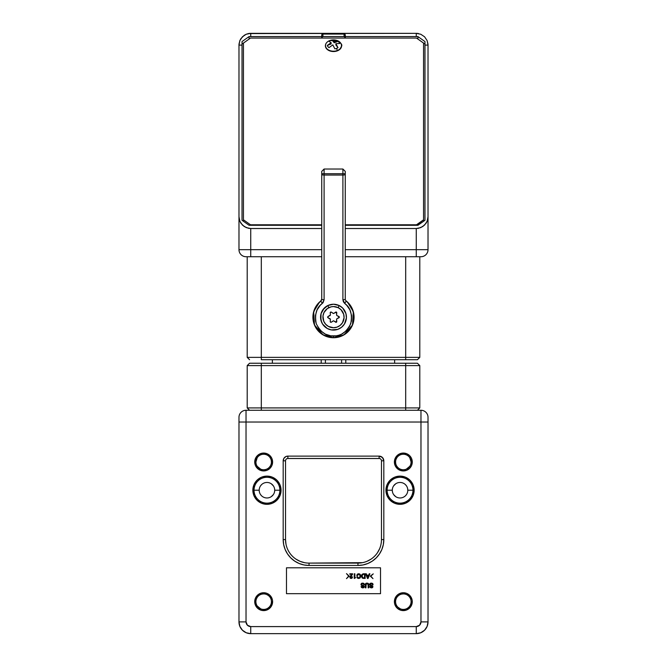 <?xml version="1.0" encoding="UTF-8"?>
<svg xmlns="http://www.w3.org/2000/svg" width="667" height="667" viewBox="0 0 667 667"><rect width="100%" height="100%" fill="white"/><g stroke="black" fill="none" stroke-linecap="round" stroke-linejoin="round"><path stroke-width="1" d="M261.314 357.37L261.314 256.728L261.314 359.721L405.686 359.721L261.314 359.721L261.314 357.37L247.207 357.37L419.793 357.37L419.793 256.728L419.793 357.37L417.442 359.721L405.686 359.721L417.442 359.721L419.793 357.37L405.686 357.37L405.686 359.721L405.686 357.37L261.314 357.37M247.207 256.728L247.207 357.37L249.558 359.721L247.207 357.37L247.207 256.728M405.686 256.728L405.686 357.37L405.686 256.728M249.558 363.248L417.442 363.248L249.558 363.248L247.207 365.599L261.314 365.599L261.314 363.248L261.314 365.599L405.686 365.599L405.686 363.248L405.686 365.599L419.793 365.599L417.442 363.248L419.793 365.599L405.686 365.599L405.686 407.921L261.314 407.921L261.314 365.599L247.207 365.599L249.558 363.248M341.596 359.721L341.596 363.248L341.596 359.721M325.404 359.721L325.404 363.248L325.404 359.721M247.207 407.921L261.314 407.921L261.314 365.599L405.686 365.599L405.686 407.921L419.793 407.921L419.793 365.599L419.793 407.921L247.207 407.921L249.558 410.272L247.207 407.921L247.207 365.599L247.207 407.921M261.314 410.272L261.314 407.921L261.314 410.272M405.686 410.272L405.686 407.921L405.686 410.272M417.442 410.272L419.793 407.921L417.442 410.272M330.223 321.602A0.709 0.709 0 0 1 330.232 321.552A0.709 0.709 0 0 0 330.223 321.602L331.166 322.269L333.5 320.835L336.418 322.219L336.685 319.001L339.345 317.159L336.685 315.316L336.418 312.098L333.5 313.482L331.166 312.048L330.223 312.706A0.709 0.709 0 0 1 331.332 312.131L333.1 313.357A0.709 0.709 0 0 0 333.9 313.357L335.668 312.131A0.709 0.709 0 0 1 336.768 312.765L336.593 314.907A0.709 0.709 0 0 0 336.993 315.599L338.936 316.517A0.709 0.709 0 0 1 338.936 317.792L336.993 318.709A0.709 0.709 0 0 0 336.593 319.41L336.768 321.552A0.709 0.709 0 0 1 335.668 322.186L333.9 320.96A0.709 0.709 0 0 0 333.1 320.96L331.332 322.186A0.709 0.709 0 0 1 330.223 321.602M330.407 319.351A0.709 0.709 0 0 1 330.407 319.41L330.232 321.552L330.407 319.41A0.709 0.709 0 0 0 330.407 319.351L328.064 317.792L330.007 318.709A0.709 0.709 0 0 1 330.407 319.351M327.655 317.159A0.709 0.709 0 0 1 328.064 316.517L328.064 317.792A0.709 0.709 0 0 1 327.655 317.159M330.407 314.966A0.709 0.709 0 0 1 330.007 315.599L328.064 316.517L330.407 314.966A0.709 0.709 0 0 0 330.407 314.907L330.232 312.765L330.407 314.907A0.709 0.709 0 0 1 330.407 314.966M321.744 171.402L321.744 173.728L342.905 173.728L342.905 169.026L342.905 299.75L344.714 303.452C350.525 307.495 352.535 314.257 350.734 323.745C346.315 332.333 340.57 336.435 333.5 336.043L333.5 337.735L343.864 334.934L352.526 324.996L353.31 311.597L347.432 302.018L346.165 300.942L344.714 303.452L346.798 305.353L349.967 310.005L351.559 315.399L351.442 321.019L349.608 326.338L346.248 330.84L341.671 334.109L339.053 335.176L336.31 335.826L330.69 335.826L325.329 334.109L320.752 330.84L318.901 328.723L316.266 323.745L315.558 321.019L315.441 315.399L317.033 310.005L320.202 305.353L323.045 302.71L324.095 299.75L324.095 175.046L342.905 175.046L342.905 173.728L345.256 173.728L345.256 171.377L345.256 299.091L345.256 173.728L324.095 173.728L324.095 169.026L324.095 175.046L342.905 175.046L342.905 299.75L343.38 301.809L344.714 303.452L346.223 300.992M350.5 305.578L353.227 311.306L353.894 314.424L353.752 320.769L351.692 326.772L349.983 329.465L345.448 333.909L339.77 336.752L333.5 337.735A20.577 20.577 0 0 0 346.165 300.942L345.99 300.792M345.256 171.377L342.905 169.026L324.095 169.026L321.744 171.377L321.744 299.091A2.351 0.659 0 0 0 324.095 299.75L324.095 173.728L321.744 173.728L321.744 174.387A2.351 0.659 -0 0 0 324.095 175.046A2.351 0.659 180 0 1 321.744 174.387L321.744 299.091L320.835 300.942A20.577 20.577 0 0 0 333.5 337.735L341.371 336.168L344.931 334.267L350.609 328.589L352.51 325.029L354.077 317.159L353.677 313.148L350.609 305.728L346.14 300.925M345.181 311.614L342.705 308.071L339.195 305.544A12.931 12.931 0 0 1 343.588 325.246A12.931 12.931 0 0 1 323.412 325.246A12.931 12.931 0 0 1 327.805 305.544L324.295 308.071L321.052 313.64L320.902 320.085L322.57 324.07L327.264 328.489L331.341 329.907L337.76 329.373L341.546 327.28L344.43 324.07L346.406 317.934L345.948 313.64L342.705 308.071L339.195 305.544L333.5 304.227L327.805 305.544L322.953 309.68M320.86 300.925L316.391 305.728L313.323 313.148L312.923 317.159L314.49 325.029L316.391 328.589L322.069 334.267L325.629 336.168L333.5 337.735L327.23 336.752L321.552 333.909L319.151 331.899M319.143 331.891L315.308 326.772L313.248 320.769L312.931 317.6L313.773 311.306L314.916 308.337L316.5 305.578L320.835 300.942L319.568 302.018L313.69 311.597L314.474 324.996L323.136 334.934L333.5 337.735L333.5 336.043C326.43 336.435 320.685 332.333 316.266 323.745C314.465 314.257 316.475 307.495 322.286 303.452L320.835 300.942L322.286 303.452L324.095 299.75A2.351 0.659 180 0 1 321.744 299.091L321.686 299.616M346.356 315.766L345.948 313.64M346.406 317.934L346.431 316.85M346.098 320.085L346.281 319.109M345.431 322.144L345.798 321.169M344.43 324.07L344.964 323.153M341.546 327.28L343.08 325.846M337.76 329.373L339.711 328.498M333.5 330.09L335.643 329.915M322.57 324.07L325.454 327.28M320.569 316.85L321.569 322.144M321.052 313.64L320.819 314.632M321.819 311.614L321.402 312.581M338.161 307.662L341.029 309.721L343.68 314.282L344.064 317.792L342.446 322.811L340.078 325.446L336.985 327.147L333.5 327.739L328.397 326.43L325.629 324.229L323.737 321.236L322.978 316.025L323.945 312.623L327.314 308.571L331.107 306.837L333.5 306.545L338.161 307.662A10.58 10.58 0 0 1 341.754 323.778A10.58 10.58 0 0 1 325.246 323.778A10.58 10.58 0 0 1 328.839 307.662L327.805 305.544A12.931 12.931 0 0 0 323.412 325.246A12.931 12.931 0 0 0 343.588 325.246A12.931 12.931 0 0 0 339.195 305.544L338.161 307.662L339.195 305.544C335.401 303.802 331.599 303.802 327.805 305.544L328.839 307.662C331.949 306.186 335.051 306.186 338.161 307.662M342.905 175.046A2.351 0.659 0 0 0 345.256 174.387A2.351 0.659 180 0 1 342.905 175.046M342.905 299.75A2.351 0.659 0 0 0 345.256 299.091A2.351 0.659 180 0 1 342.905 299.75M345.498 300.117L345.314 299.616M321.01 300.792L320.835 300.942A2.351 2.351 0 0 0 321.744 299.091A2.351 2.351 0 0 1 320.835 300.942L319.235 302.334M347.765 302.334L346.165 300.942A2.351 2.351 0 0 1 345.256 299.091M411.097 601.676A7.762 7.762 0 0 1 403.335 609.43A7.762 7.762 0 0 1 395.573 601.676L394.397 601.676A8.938 8.938 0 0 0 403.335 610.605A8.938 8.938 0 0 0 412.273 601.676L411.097 601.676A7.762 7.762 0 0 1 403.335 609.43A7.762 7.762 0 0 1 395.573 601.676A7.762 7.762 0 0 1 403.335 593.913A7.762 7.762 0 0 1 411.097 601.676L412.273 601.676L412.098 599.925L409.655 595.356L406.753 593.413L403.335 592.738L398.374 594.239L395.081 598.249L394.572 603.418L397.015 607.987L401.592 610.438L406.753 609.93L410.764 606.637L412.273 601.676A8.938 8.938 0 0 0 403.335 592.738A8.938 8.938 0 0 0 394.397 601.676L395.573 601.676A7.762 7.762 0 0 1 403.335 593.913A7.762 7.762 0 0 1 411.097 601.676M271.427 601.676A7.762 7.762 0 0 1 263.665 609.43A7.762 7.762 0 0 1 255.903 601.676L254.727 601.676A8.938 8.938 0 0 0 263.665 610.605A8.938 8.938 0 0 0 272.603 601.676L271.427 601.676A7.762 7.762 0 0 1 263.665 609.43A7.762 7.762 0 0 1 255.903 601.676A7.762 7.762 0 0 1 263.665 593.913A7.762 7.762 0 0 1 271.427 601.676L272.603 601.676L272.428 599.925L269.985 595.356L267.083 593.413L263.665 592.738L258.704 594.239L255.411 598.249L254.902 603.418L257.345 607.987L261.923 610.438L267.083 609.93L271.094 606.637L272.603 601.676A8.938 8.938 0 0 0 263.665 592.738A8.938 8.938 0 0 0 254.727 601.676L255.903 601.676A7.762 7.762 0 0 1 263.665 593.913A7.762 7.762 0 0 1 271.427 601.676M407.654 488.703L407.804 490.22L412.973 490.22A12.931 12.931 0 0 1 400.042 503.151A12.931 12.931 0 0 1 387.11 490.22L385.935 490.22A14.107 14.107 0 0 0 400.042 504.327A14.107 14.107 0 0 0 414.149 490.22L407.804 490.22A7.762 7.762 0 0 0 400.042 482.458A7.762 7.762 0 0 0 392.288 490.22L387.11 490.22A12.931 12.931 0 0 1 400.042 477.289A12.931 12.931 0 0 1 412.973 490.22A12.931 12.931 0 0 1 400.042 503.151A12.931 12.931 0 0 1 387.11 490.22L392.288 490.22A7.762 7.762 0 0 1 400.042 482.458A7.762 7.762 0 0 1 407.804 490.22A7.762 7.762 0 0 1 400.042 497.974A7.762 7.762 0 0 1 392.288 490.22L392.429 488.703M274.571 488.703L274.712 490.22L279.89 490.22A12.931 12.931 0 0 1 266.958 503.151A12.931 12.931 0 0 1 254.027 490.22L252.851 490.22A14.107 14.107 0 0 0 266.958 504.327A14.107 14.107 0 0 0 281.065 490.22L274.712 490.22A7.762 7.762 0 0 0 266.958 482.458A7.762 7.762 0 0 0 259.196 490.22L254.027 490.22A12.931 12.931 0 0 1 266.958 477.289A12.931 12.931 0 0 1 279.89 490.22A12.931 12.931 0 0 1 266.958 503.151A12.931 12.931 0 0 1 254.027 490.22L259.196 490.22A7.762 7.762 0 0 1 266.958 482.458A7.762 7.762 0 0 1 274.712 490.22L274.571 491.729M395.723 463.515L395.573 461.998A7.762 7.762 0 0 1 403.335 454.244A7.762 7.762 0 0 1 411.097 461.998A7.762 7.762 0 0 1 403.335 469.76A7.762 7.762 0 0 1 395.573 461.998L394.397 461.998A8.938 8.938 0 0 0 403.335 470.935A8.938 8.938 0 0 0 412.273 461.998L411.097 461.998L410.947 463.515M271.277 460.488L271.427 461.998A7.762 7.762 0 0 1 263.665 469.76A7.762 7.762 0 0 1 255.903 461.998L254.727 461.998A8.938 8.938 0 0 0 263.665 470.935A8.938 8.938 0 0 0 272.603 461.998L271.427 461.998A7.762 7.762 0 0 1 263.665 469.76A7.762 7.762 0 0 1 255.903 461.998A7.762 7.762 0 0 1 263.665 454.244A7.762 7.762 0 0 1 271.427 461.998L272.603 461.998L271.919 458.579L269.985 455.686L267.083 453.743L261.923 453.235L257.345 455.686L254.902 460.255L255.411 465.424L258.704 469.435L263.665 470.935L267.083 470.26L269.985 468.317L271.919 465.424L272.603 461.998A8.938 8.938 0 0 0 263.665 453.068A8.938 8.938 0 0 0 254.727 461.998L255.903 461.998L257.212 457.687M352.393 577.539L352.476 576.847L352.043 578.131L350.25 578.131L350.3 576.113L351.851 574.287L349.808 574.287L349.808 573.778L352.593 573.778L350.55 577.255L351.175 577.964L352.476 576.847L352.043 578.131L352.476 576.847L351.175 577.964L350.55 577.255M350.45 578.289L351.868 578.281M349.983 577.73L351.201 578.481L349.892 577.255L350.25 578.131M349.992 576.647L350.692 575.663M351.551 577.805L351.851 576.847L351.476 577.872L350.767 577.805M355.453 577.747L354.894 577.43L354.894 573.803L354.252 573.803L354.252 578.514L355.453 577.747L354.252 578.514L354.252 573.803L354.894 573.803L354.894 577.43L355.694 577.747L354.852 577.964L355.353 577.755M360.18 574.42L360.547 575.087M360.664 576.596L360.013 577.964L358.679 578.481L357.404 578.022L356.887 576.772L358.679 577.964L359.555 577.589L360.047 576.088L359.555 574.587L358.679 574.237L357.837 574.537L357.454 575.621L356.812 575.429L357.479 574.062L359.755 574.02M360.263 574.529L358.679 573.72L357.345 574.179L356.803 575.621L357.454 575.621L357.837 574.537L359.555 574.587L360.047 576.088L359.463 577.672L358.571 577.964L356.887 576.772L357.404 578.022L358.679 578.481L360.238 577.705M360.013 577.964L357.996 578.381L359.755 578.181M357.02 577.447L357.579 578.172M358.154 577.839L357.537 576.772L358.679 577.964L357.887 577.639M362.748 578.289L365.149 578.431L365.149 573.778L363.315 573.778M362.273 574.162L361.522 575.821L362.031 577.764M361.539 575.579L361.647 575.112L361.539 575.579M361.581 575.354L363.123 573.803M362.064 584.976L361.581 584.35L361.747 584.759L361.797 583.917L362.64 583.642L364.415 584.651L364.057 583.617L364.415 584.651L364.057 583.617L362.673 583.125L361.339 583.533L361.256 585.167L363.682 586.693L362.698 587.344L361.089 586.551L361.472 587.452L361.089 586.551L361.472 587.452L363.924 587.51L364.215 586.176L362.89 585.359L363.974 585.876M364.207 587.102L364.057 585.959M364.215 586.176L363.673 587.694L361.472 587.452L362.581 587.885M361.722 586.626L362.698 587.344L363.682 586.693L361.256 585.167L361.339 583.533L362.673 583.125L364.057 583.617L361.964 583.2M360.972 584.651L361.547 585.384M361.622 583.325L360.955 584.459L361.256 585.167L360.955 584.559M364.399 584.367L364.057 583.617M361.597 584.225L362.64 583.642L363.765 584.35M363.748 584.275L362.64 583.642L361.797 583.917L362.89 583.658M368.151 584.392L367.042 583.642L366.175 583.942L365.941 587.835L365.299 587.835L365.391 584.009L367.042 583.125L368.267 583.442L368.801 584.542L368.801 587.835L368.159 587.835L368.067 584.15M367.725 583.8L367.042 583.642L368.159 584.567L367.509 583.7M368.159 584.567L368.159 587.835L368.801 587.835L368.709 584.009L368.801 584.542L368.409 583.558L367.042 583.125L365.683 583.558L365.299 584.542L365.299 587.835L365.941 587.835L366.066 584.075L365.941 584.567L367.042 583.642L367.917 583.942M371.185 585.201L370.393 584.759L370.827 585.026L370.452 583.917L370.393 584.759L370.452 583.917L371.294 583.642L373.061 584.651L372.711 583.617L373.061 584.651L372.711 583.617L371.319 583.125L369.985 583.533L369.902 585.167L372.328 586.693L371.352 587.344L369.743 586.551L370.127 587.452L369.743 586.551L370.127 587.452L371.402 587.885L372.578 587.51L372.861 586.176L371.536 585.359L372.628 585.876M372.861 587.102L372.711 585.959M372.861 586.176L372.319 587.694L370.127 587.452L371.227 587.885M371.219 585.843L372.219 586.335L372.136 587.127L370.418 586.852L371.561 587.335L372.328 586.693L369.902 585.167L369.985 583.533L371.511 583.133L372.803 583.717L370.61 583.2M372.278 586.41L372.136 587.127L370.585 587.102L370.368 586.551L370.535 587.043M370.052 583.475L369.601 584.459L370.31 585.434M373.045 584.367L372.803 583.717M370.252 584.225L371.294 583.642L372.411 584.35M372.394 584.275L371.294 583.642L370.452 583.917L371.544 583.658M239.036 623.045L238.978 621.894L246.031 621.894L246.031 422.028L238.978 422.028L246.031 422.028L246.031 410.272A7.054 7.054 0 0 0 238.978 417.325L238.978 621.894A11.756 11.756 0 0 0 250.734 633.65A11.756 11.756 0 0 1 238.978 621.894L246.031 621.894A4.702 4.702 0 0 0 250.734 626.596L250.734 633.65L250.734 626.596L416.266 626.596L416.266 633.65L416.266 626.596A4.702 4.702 0 0 0 420.969 621.894L420.969 422.028L428.022 422.028L428.022 417.325L428.022 422.028L420.969 422.028L420.969 410.272A7.054 7.054 0 0 1 428.022 417.325A7.054 7.054 0 0 0 420.969 410.272L246.031 410.272L246.031 422.028L420.969 422.028L420.969 410.272L246.031 410.272A7.054 7.054 0 0 0 238.978 417.325L238.978 621.894L239.87 626.396L242.421 630.207L246.231 632.758L250.734 633.65L416.266 633.65L420.769 632.758L424.579 630.207L427.13 626.396L428.022 621.894A11.756 11.756 0 0 1 416.266 633.65A11.756 11.756 0 0 0 428.022 621.894L428.022 422.028L428.022 621.894L420.969 621.894L419.593 625.221L416.266 626.596L250.734 626.596L247.407 625.221L246.031 621.894L246.031 422.028L420.969 422.028L420.969 621.894L428.022 621.894L427.964 623.045M287.427 458.521L379.573 458.521M380.423 458.871L381.074 459.521M381.291 459.93L381.424 460.363L381.291 459.93M379.681 548.591L377.505 552.66M371.019 559.146L366.95 561.322M362.54 562.656L309.046 563.106A23.512 23.512 0 0 1 285.534 539.595L285.534 460.822A2.351 2.351 0 0 1 287.886 458.471L287.886 456.12L286.085 456.478L283.975 458.212L283.183 460.822L283.183 539.595L283.675 544.639L285.151 549.491L287.544 553.969L290.754 557.887L294.672 561.105L299.149 563.49L304.002 564.966L309.046 565.458L357.954 565.458L362.998 564.966L367.851 563.49L372.328 561.105L376.246 557.887L379.456 553.969L381.849 549.491L383.325 544.639L383.817 539.595L383.817 460.822L382.441 457.504L379.114 456.12L287.886 456.12A4.702 4.702 0 0 0 283.183 460.822L285.534 460.822A2.351 2.351 0 0 1 287.886 458.471L379.114 458.471A2.351 2.351 0 0 1 381.466 460.822L381.466 539.595A23.512 23.512 0 0 1 357.954 563.106L309.046 563.106A23.512 23.512 0 0 1 285.534 539.595L285.534 460.822L283.183 460.822L283.183 539.595L285.534 539.595L283.183 539.595A25.863 25.863 0 0 0 309.046 565.458L309.046 563.106L309.046 565.458L357.954 565.458L357.954 563.106L357.954 565.458A25.863 25.863 0 0 0 383.817 539.595L383.817 460.822A4.702 4.702 0 0 0 379.114 456.12L287.886 456.12L287.886 458.471M304.46 562.656L300.05 561.322L295.981 559.146M285.985 544.18L285.534 539.595M285.576 460.363L285.709 459.93L285.576 460.363M285.926 459.521L286.577 458.871M393.588 485.909L395.731 483.767M405.528 484.734L406.495 485.909M406.495 494.53L405.528 495.706M395.731 496.673L393.588 494.53M392.429 491.729L392.288 490.22A7.762 7.762 0 0 0 400.042 497.974A7.762 7.762 0 0 0 407.804 490.22M396.165 459.029L396.882 457.687M409.788 457.687L411.097 461.998A7.762 7.762 0 0 1 403.335 469.76A7.762 7.762 0 0 1 395.573 461.998A7.762 7.762 0 0 1 403.335 454.244A7.762 7.762 0 0 1 411.097 461.998L412.273 461.998L411.589 458.579L409.655 455.686L406.753 453.743L401.592 453.235L397.015 455.686L394.572 460.255L395.081 465.424L398.374 469.435L403.335 470.935L406.753 470.26L409.655 468.317L411.589 465.424L412.273 461.998A8.938 8.938 0 0 0 403.335 453.068A8.938 8.938 0 0 0 394.397 461.998L395.573 461.998M409.788 466.316L406.303 469.168M404.861 469.61L403.335 469.76M397.849 467.492L396.882 466.316M260.505 485.909L261.472 484.734M271.269 483.767L273.412 485.909M273.412 494.53L271.269 496.673M261.472 495.706L260.505 494.53M259.346 491.729L259.196 490.22A7.762 7.762 0 0 0 266.958 497.974A7.762 7.762 0 0 0 274.712 490.22A7.762 7.762 0 0 1 266.958 497.974A7.762 7.762 0 0 1 259.196 490.22M270.118 457.687L270.835 459.029M270.118 466.316L269.151 467.492M265.183 469.61L263.665 469.76M260.697 469.168L257.212 466.316M256.053 463.515L255.903 461.998A7.762 7.762 0 0 1 263.665 454.244A7.762 7.762 0 0 1 271.427 461.998M256.495 598.708L257.212 597.357M262.148 594.064L263.665 593.913M266.633 594.505L267.976 595.222M269.151 607.162L267.976 608.121M260.697 608.838L257.212 605.986M281.065 490.22L279.99 484.817L276.93 480.24L272.353 477.18L266.958 476.113L261.556 477.18L256.978 480.24L253.919 484.817L252.851 490.22L253.919 495.614L256.978 500.192L261.556 503.252L266.958 504.327L272.353 503.252L276.93 500.192L279.99 495.614L281.065 490.22A14.107 14.107 0 0 0 266.958 476.113A14.107 14.107 0 0 0 252.851 490.22L254.027 490.22A12.931 12.931 0 0 1 266.958 477.289A12.931 12.931 0 0 1 279.89 490.22L281.065 490.22M414.149 490.22L413.081 484.817L410.022 480.24L405.444 477.18L400.042 476.113L394.647 477.18L390.07 480.24L387.01 484.817L385.935 490.22L387.01 495.614L390.07 500.192L394.647 503.252L400.042 504.327L405.444 503.252L410.022 500.192L413.081 495.614L414.149 490.22A14.107 14.107 0 0 0 400.042 476.113A14.107 14.107 0 0 0 385.935 490.22L387.11 490.22A12.931 12.931 0 0 1 400.042 477.289A12.931 12.931 0 0 1 412.973 490.22L414.149 490.22M286.477 567.809L286.477 593.68L380.523 593.68L380.523 567.809L286.477 567.809L286.477 593.68L380.523 593.68L380.523 567.809L380.523 593.68L286.477 593.68L286.477 567.809L380.523 567.809L286.477 567.809M397.849 596.19L399.024 595.222M401.817 594.064L403.335 593.913M408.821 596.181L409.788 597.357M410.505 604.644L409.788 605.986M408.821 607.162L407.645 608.121M400.367 608.838L397.849 607.162M427.13 626.396L427.505 625.354M426.046 628.422L426.622 627.464M424.579 630.207L425.346 629.365M422.803 631.666L423.712 630.99M420.769 632.758L421.652 632.341M418.559 633.425L419.518 633.191M247.482 633.191L248.441 633.425M245.348 632.341L246.231 632.758M239.203 624.187L239.87 626.396M250.734 633.65L416.266 633.65M370.827 585.026L371.536 585.359M371.786 583.7L372.436 584.651L372.278 584.009M373.061 584.509L372.436 584.651M370.118 583.417L369.601 584.459L370.202 585.384M369.743 586.551L370.368 586.551M372.411 583.383L371.511 583.133M369.601 584.459L369.902 585.167M371.019 585.751L371.727 586.068M371.402 587.885L372.319 587.694M367.225 583.125L368.267 583.442M365.308 584.4L365.683 583.558M366.175 583.942L367.042 583.642L366.175 583.942M365.975 583.342L366.675 583.141M363.14 583.7L363.79 584.651L363.632 584.009M364.407 584.509L363.79 584.651M361.406 583.475L360.955 584.459M362.565 585.843L363.573 586.335L363.49 587.127L361.089 586.551M363.573 586.335L363.49 587.127L361.881 587.043M363.765 583.383L362.856 583.133M362.373 585.751L363.081 586.068M363.623 586.41L363.407 587.193M362.756 587.885L363.673 587.694M370.827 576.113L372.986 578.622L370.285 576.113L373.253 573.878L370.827 576.113L372.986 578.622L370.285 576.113L373.253 573.878L370.827 576.113M369.902 573.77L368.051 578.481L367.509 578.481L365.658 573.77L366.308 573.77L366.883 575.187L368.676 575.187L369.251 573.77L369.902 573.77L368.051 578.481L367.509 578.481L365.658 573.77L366.308 573.77L366.883 575.187L368.676 575.187L369.251 573.77L369.902 573.77M367.784 577.589L368.492 575.704L367.075 575.704L367.784 577.589L367.075 575.704L367.784 577.589L368.492 575.704L367.784 577.589M368.676 575.187L366.883 575.187M367.075 575.704L368.492 575.704L367.075 575.704M364.507 574.287L364.507 577.914L363.048 577.814L362.264 576.847L362.281 575.288L362.965 574.412L364.507 574.287L364.507 577.914L363.523 577.914L364.507 577.914L364.507 574.287L363.523 574.287L364.507 574.287M363.115 573.803L365.149 573.778L365.149 578.431L362.114 577.855L363.106 578.397M361.847 574.671L361.656 575.096M361.514 576.063L361.597 576.863M362.556 574.762L363.523 574.287L362.681 574.62L363.523 574.287L362.681 574.62L362.173 575.863M362.656 577.53L362.164 576.063L362.656 577.53L363.523 577.914L362.656 577.53M357.212 574.329L356.803 575.621M357.462 575.479L358.679 574.237M360.689 576.346L360.689 575.838M360.013 574.237L358.863 573.728M357.529 578.139L357.996 578.381M350.584 576.972L351.034 576.196M352.593 574.237L352.126 574.996L352.593 573.778L349.808 573.778L349.808 574.287L351.851 574.287L351.092 575.212L351.526 574.729M346.49 573.612L349.183 576.113L346.49 578.622L348.641 576.113L346.49 573.612L348.641 576.113L346.49 578.622L349.183 576.113L346.49 573.612M379.114 458.471L379.114 456.12L379.114 458.471A2.351 2.351 0 0 1 381.466 460.822L383.817 460.822L381.466 460.822L381.466 539.595L383.817 539.595L381.466 539.595A23.512 23.512 0 0 1 357.954 563.106M325.938 43.722A8.112 5.736 0 0 0 325.471 46.623A8.112 5.736 0 0 0 337.394 50.834L337.335 50.509A10.58 3.593 -111.1 0 0 336.543 48.408A10.58 3.593 68.9 0 1 337.335 50.509A7.987 5.653 -0 0 0 341.487 45.606A7.987 5.653 -0 0 0 337.469 40.645L329.681 40.587A10.58 3.593 68.9 0 1 329.681 40.587A10.58 3.593 68.9 0 1 330.457 40.537A6.345 4.486 180 0 1 332.124 40.095L334.2 41.496L338.002 41.312A6.345 4.486 180 0 1 339.695 43.497L335.893 43.68L337.977 47.657A6.345 4.486 180 0 1 336.543 48.408A6.345 4.486 180 0 1 334.876 48.858L332.8 44.881L328.998 47.64A6.345 4.486 180 0 1 327.305 45.448L331.107 42.688L329.023 41.287A6.345 4.486 180 0 1 330.457 40.537A10.58 3.593 -111.1 0 0 329.681 40.587A7.987 5.653 -0 0 0 329.531 40.645A7.987 5.653 -0 0 0 326.53 48.316A7.987 5.653 -0 0 0 337.335 50.509A7.987 5.653 180 0 1 326.847 48.683A7.987 5.653 180 0 1 328.506 41.137M424.971 44.055L423.553 43.063L423.553 219.802L423.553 43.063L416.5 38.069L250.5 38.069L243.447 43.063L243.447 219.802L250.5 224.787L321.744 224.787L250.5 224.787L243.447 219.802L243.447 43.063L242.029 44.055L242.029 220.302L242.029 44.055L250.5 38.069L416.5 38.069L424.971 44.055L424.971 220.302L424.971 41.562L417.917 36.577L345.256 36.577L345.164 34.592L344.08 34.084L322.92 34.084L321.836 34.592L321.744 36.577L249.083 36.577L242.029 41.562L242.029 220.302L249.083 225.288L321.744 225.288L249.083 225.288L242.029 220.302L242.029 41.562L249.083 36.577L321.744 36.577L321.744 38.069L321.744 34.909A1.176 0.834 180 0 1 322.92 34.084L322.92 36.577L344.08 36.577L345.256 37.41A1.176 0.834 0 0 0 344.08 36.577L344.08 34.084A1.176 0.834 180 0 1 345.256 34.909L345.256 36.577L417.917 36.577L417.917 39.07L417.917 36.577L424.971 41.562L424.971 220.302L417.917 225.288L345.256 225.288L417.917 225.288L424.971 220.302M321.744 37.41L322.92 36.577L344.08 36.577L344.08 34.084L322.92 34.084L322.92 36.577A1.176 0.834 0 0 0 321.744 37.41M242.029 45.106L238.978 45.106L239.036 43.955A11.756 11.756 0 0 0 238.978 45.106L238.978 249.675L321.744 249.675L250.734 249.675L250.734 228.514L321.744 228.514L250.734 228.514L248.441 228.289L244.197 226.53L240.954 223.287L239.87 221.252L238.978 216.758L238.978 45.106L239.87 40.604L240.954 38.578L244.197 35.334L246.231 34.242L250.734 33.35L416.266 33.35L420.769 34.242L424.579 36.793L427.13 40.604L428.022 45.106L428.022 216.758L427.13 221.252L426.046 223.287L422.803 226.53L418.559 228.289L416.266 228.514L345.256 228.514L416.266 228.514L416.266 249.675L345.256 249.675L428.022 249.675L428.022 216.758L428.022 249.675L416.266 249.675L416.266 256.728L420.969 256.728A7.054 7.054 0 0 0 428.022 249.675A7.054 7.054 0 0 1 420.969 256.728L416.266 256.728L416.266 228.514L420.769 227.614L424.579 225.071L427.13 221.252L428.022 216.758L428.022 45.106A11.756 11.756 0 0 0 427.964 43.955L428.022 45.106L424.971 45.106M249.083 39.07L249.083 36.577L249.083 39.07M345.256 38.069L345.256 36.577L345.256 38.069M416.266 36.577L416.266 33.35L248.441 33.575A11.756 11.756 0 0 1 250.734 33.35L250.734 36.577M246.031 256.728L321.744 256.728L250.734 256.728L250.734 228.514L246.231 227.614L242.421 225.071L239.87 221.252L238.978 216.758L238.978 249.675A7.054 7.054 0 0 0 246.031 256.728L250.734 256.728L250.734 249.675L238.978 249.675A7.054 7.054 0 0 0 246.031 256.728M345.256 256.728L416.266 256.728L345.256 256.728M418.559 33.575A11.756 11.756 0 0 0 416.266 33.35L420.769 34.242L424.579 36.793L427.13 40.604L427.964 43.955M239.036 43.955L239.87 40.604L242.421 36.793L246.231 34.242L248.441 33.575M423.553 219.802L416.5 224.787L345.256 224.787L416.5 224.787L416.5 225.288L423.553 219.802L423.553 221.294L423.553 219.802M325.438 46.423L326.38 48.558L328.414 50.275L331.224 51.309L334.375 51.509L337.394 50.834L339.82 49.4L341.604 46.023M243.447 219.802L243.447 221.294L243.447 219.802M250.5 224.787L250.5 225.288L250.5 224.787M329.706 40.579A7.987 5.653 180 0 1 338.186 40.979A7.987 5.653 180 0 1 337.335 50.509L337.394 50.834A8.112 5.736 0 0 0 341.596 45.498M329.681 40.587A10.58 3.593 -111.1 0 0 329.665 40.595L329.531 40.645C326.722 41.896 325.346 43.722 325.404 46.115M338.002 41.312L334.2 41.496L334.2 42.78L338.002 41.312L339.069 42.321L339.695 43.497L335.893 43.68L335.893 44.972L337.977 47.657A6.345 4.486 180 0 1 336.543 48.408A6.345 4.486 180 0 1 334.876 48.858L332.8 44.881L328.998 47.64L327.931 46.623L327.305 45.448L331.107 43.98L331.107 42.688L327.305 45.448L331.107 43.98L331.107 42.688L329.023 41.287A6.345 4.486 180 0 1 330.457 40.537A6.345 4.486 180 0 1 332.124 40.095L334.2 42.78L338.002 41.312M335.893 44.972L335.893 43.68L337.977 47.657L335.893 44.972M334.2 41.496L332.124 40.095L334.2 42.78L334.2 41.496M394.639 363.248L394.639 359.721M272.361 363.248L272.361 359.721M345.789 359.721L345.789 363.248M321.211 359.721L321.211 363.248M341.596 46.115C342.404 44.797 341.029 42.971 337.469 40.645"/></g></svg>
